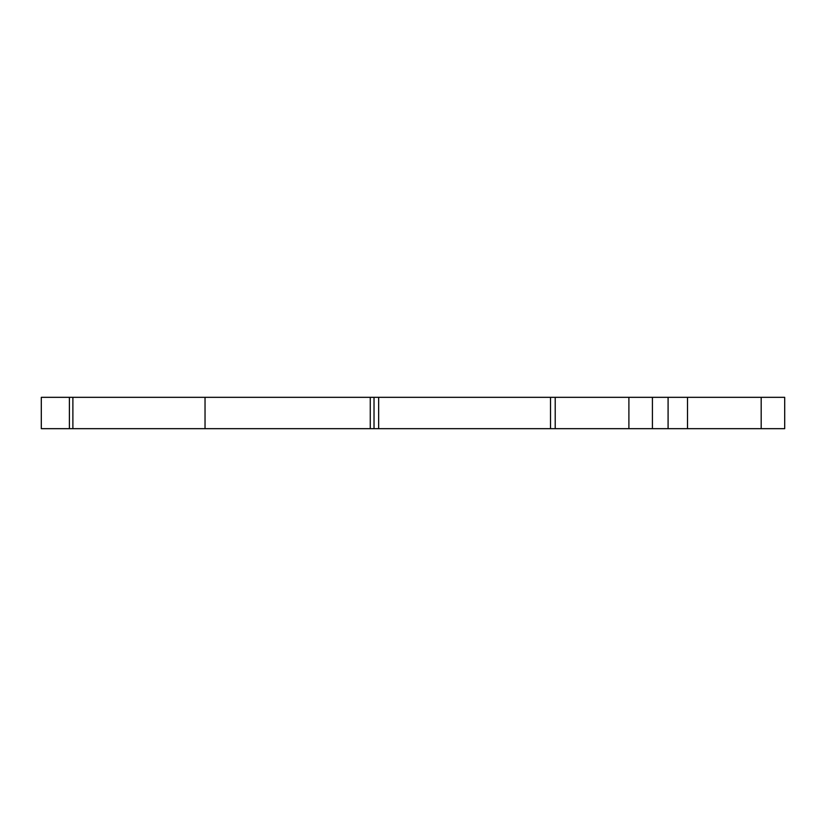 <?xml version="1.0" encoding="UTF-8"?>
<svg xmlns="http://www.w3.org/2000/svg" width="826" height="826" viewBox="0 0 826 826"><rect width="100%" height="100%" fill="white"/><g stroke="black" fill="none" stroke-linecap="round" stroke-linejoin="round"><path stroke-width="1.24" d="M69.394 428.673L69.394 397.327L41.3 397.327L41.3 428.673L72.884 428.673L72.884 397.327L69.394 397.327M761.18 397.327L761.18 428.673L784.7 428.673L784.7 397.327L652.416 397.327L652.416 428.673L652.416 397.327L72.884 397.327M205.034 397.327L205.034 428.673L72.884 428.673M370.265 397.327L370.265 428.673L205.034 428.673M628.896 397.327L628.896 428.673L370.265 428.673M555.217 428.673L555.217 397.327L555.217 428.673M761.18 428.673L687.5 428.673L687.5 397.327L687.5 428.673L668.089 428.673L668.089 397.327L668.089 428.673L628.896 428.673M378.659 428.673L378.659 397.327M550.519 397.327L550.519 428.673M374.023 397.327L374.023 428.673"/></g></svg>
